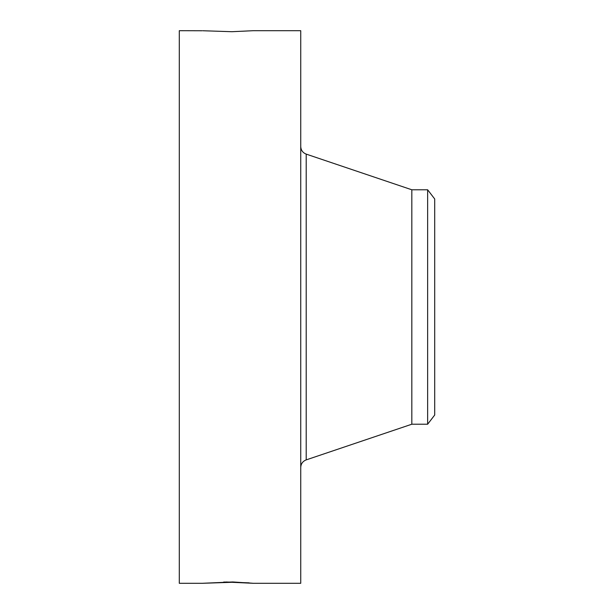 <?xml version="1.0" encoding="UTF-8"?>
<svg xmlns="http://www.w3.org/2000/svg" width="614" height="614" viewBox="0 0 614 614"><rect width="100%" height="100%" fill="white"/><g stroke="black" fill="none" stroke-linecap="round" stroke-linejoin="round"><path stroke-width="0.92" d="M434.704 198.974L434.704 415.026L427.643 424.22L427.643 189.78L434.704 198.974M427.643 424.22L411.825 424.22L411.825 189.78L306.202 154.114C302.756 152.748 300.937 150.207 300.737 146.5M253.275 583.292L232.744 581.957L202.167 583.3L231.908 582.295L253.252 583.3L300.737 583.3L300.737 30.7L253.252 30.7L231.908 31.705L202.812 30.746M202.167 583.3L179.296 583.3L179.296 30.7L202.075 30.761M252.776 583.262L247.787 582.886M225.875 581.988L249.131 582.847M223.726 582.026L231.908 582.295M411.825 424.22L306.202 459.886L306.202 154.114M427.643 189.78L411.825 189.78M306.202 459.886C302.756 461.252 300.937 463.793 300.737 467.5"/></g></svg>
